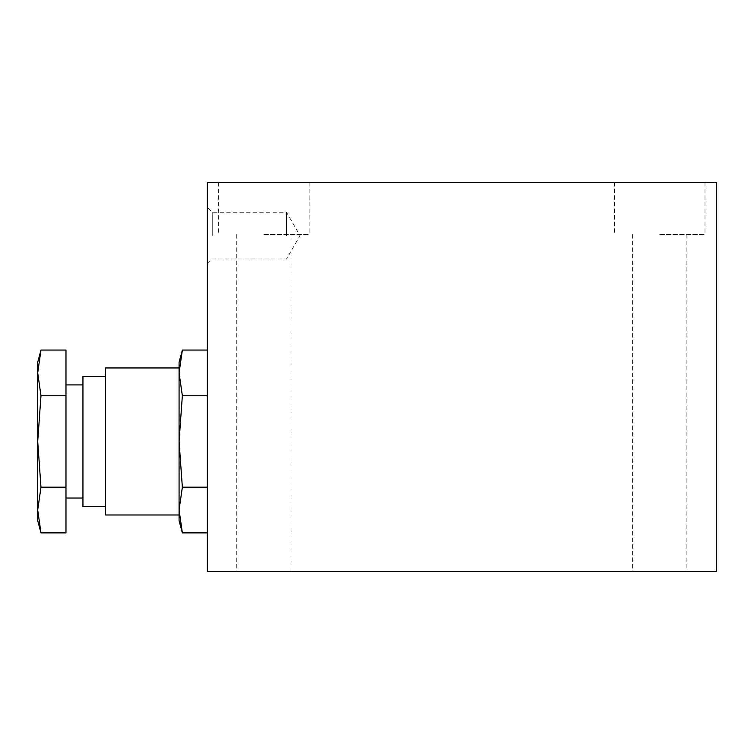 <?xml version="1.0" encoding="UTF-8"?>
<svg xmlns="http://www.w3.org/2000/svg" width="754" height="754" viewBox="0 0 754 754"><rect width="100%" height="100%" fill="white"/><g stroke="black" fill="none" stroke-linecap="round" stroke-linejoin="round"><path stroke-width="0.57" stroke-dasharray="3.77 2.83" d="M263.9 182.468L309.14 182.468L263.9 182.468M659.75 182.468L704.99 182.468L659.75 182.468M716.3 182.468L207.35 182.468L207.35 571.532L716.3 571.532L716.3 182.468M207.35 235.625L207.35 207.35L207.35 235.625M207.35 395.756L207.35 532.88L207.35 350.054L207.35 395.756L182.355 395.756L179.075 372.9L179.075 362.297M263.9 571.532L291.044 571.532L263.9 571.532M659.75 571.532L686.894 571.532L659.75 571.532M659.75 234.494L704.99 234.494L659.75 234.494M212.251 235.625L212.251 212.251L212.251 235.625M286.52 235.625L286.52 212.251L286.52 235.625M179.075 520.637L179.075 510.034L182.355 487.178L207.35 487.178M182.355 487.178L179.075 441.467L182.355 395.756M105.56 514.982L105.56 367.952M105.56 441.467L105.56 376.434L105.56 441.467M179.075 441.467L179.075 367.952L179.075 441.467M82.94 506.499L82.94 376.434M82.94 441.467L82.94 384.917L82.94 441.467M65.975 441.467L65.975 384.917L65.975 441.467M65.975 350.054L65.975 532.88M37.7 520.637L37.7 510.034L40.98 487.178L37.7 441.467L40.98 395.756L37.7 372.9L37.7 362.297M40.98 395.756L65.975 395.756M40.98 487.178L65.975 487.178M37.7 510.034L37.7 372.9M263.9 234.494L309.14 234.494L263.9 234.494M614.51 182.468L614.51 234.494M704.99 182.468L704.99 234.494M632.606 234.494L632.606 571.532M686.894 234.494L686.894 571.532M207.35 263.9L212.251 258.999L286.52 258.999L300.017 235.625L286.52 212.251L212.251 212.251L207.35 207.35M218.66 182.468L218.66 234.494M309.14 182.468L309.14 234.494M236.756 234.494L236.756 571.532M291.044 234.494L291.044 571.532"/><path stroke-width="1.13" d="M716.3 182.468L207.35 182.468L207.35 571.532L716.3 571.532L716.3 182.468M207.35 350.054L182.355 350.054L179.075 362.297L179.075 372.9L182.355 350.054L179.075 372.9L182.355 395.756L179.075 441.467L182.355 487.178L179.075 510.034L182.355 532.88L207.35 532.88M182.355 487.178L207.35 487.178M182.355 532.88L179.075 510.034L179.075 520.637L182.355 532.88M182.355 395.756L207.35 395.756M179.075 367.952L105.56 367.952L105.56 514.982L179.075 514.982M179.075 372.9L179.075 510.034L179.075 372.9M105.56 376.434L82.94 376.434L82.94 506.499L105.56 506.499M65.975 487.178L65.975 350.054L40.98 350.054L37.7 372.9L40.98 395.756L37.7 441.467L40.98 487.178L65.975 487.178L65.975 532.88L40.98 532.88L37.7 510.034L40.98 532.88L37.7 520.637L37.7 510.034L40.98 487.178M40.98 395.756L65.975 395.756M37.7 372.9L40.98 350.054L37.7 362.297L37.7 510.034M65.975 498.017L82.94 498.017M65.975 384.917L82.94 384.917"/></g></svg>
